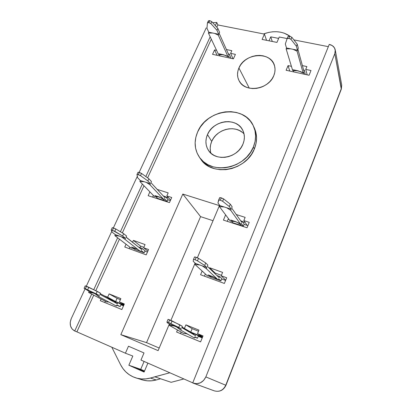 <?xml version="1.0" encoding="UTF-8"?>
<svg xmlns="http://www.w3.org/2000/svg" width="412" height="412" viewBox="0 0 412 412"><rect width="100%" height="100%" fill="white"/><g stroke="black" fill="none" stroke-linecap="round" stroke-linejoin="round"><path stroke-width="0.62" d="M87.684 289.724L88.817 287.282L86.479 286.263L85.346 288.704L99.338 295.522L89.095 291.351L84.105 288.271L96.114 293.797L97.222 291.382L85.238 285.835L84.105 288.271L89.095 291.351L88.601 292.422L93.024 292.953L89.095 291.351L88.601 292.422L106.641 301.939L88.601 292.422L93.024 292.953L95.162 293.823L98.803 296.697L99.338 295.522L96.114 293.797L97.222 291.382L100.43 293.133L88.817 287.282L87.684 289.724M114.737 231.292L115.813 228.969L113.542 227.949L112.466 230.277L122.616 236.014L125.5 238.275L115.309 234.613L112.347 232.332L111.178 230.025L114.737 231.292L122.616 236.014L123.672 233.712L115.813 228.969L112.651 227.692L112.255 227.702L111.178 230.025L112.466 230.277L113.542 227.949L112.255 227.702L111.178 230.025L112.347 232.332L115.309 234.613L114.84 235.633L119.222 236.019L115.309 234.613L114.84 235.633L131.042 248.039L114.84 235.633L119.222 236.019L121.349 236.787L124.985 239.393L125.5 238.275L122.616 236.014L123.672 233.712L126.541 235.994L123.672 233.712L115.813 228.969L114.737 231.292M140.497 175.651L141.522 173.431L139.318 172.422L138.288 174.637L140.497 175.651L147.872 180.95L150.437 183.701L140.312 180.502L137.665 177.747L136.959 174.544L137.392 174.441L140.497 175.651L147.872 180.95L148.876 178.762L141.522 173.431L138.417 172.231L137.984 172.334L136.959 174.544L138.288 174.637L139.318 172.422L137.984 172.334L136.959 174.544L137.665 177.747L140.312 180.502L139.864 181.476L144.2 181.733L140.312 180.502L139.864 181.476L154.371 196.509L139.864 181.476L144.2 181.733L146.312 182.398L149.953 184.767L150.437 183.701L147.872 180.95L148.876 178.762L151.431 181.522L148.876 178.762L141.522 173.431L140.497 175.651M210.898 23.587L211.789 21.656L209.754 20.657L208.858 22.588L210.898 23.587L216.964 30.308L218.736 34.248L208.817 32.239L206.968 28.31L207.432 22.902L207.947 22.567L209.935 22.959L210.898 23.587L216.964 30.308L217.84 28.397L211.789 21.656L209.754 20.657L208.843 20.641L207.432 22.902L208.858 22.588L209.754 20.657L208.328 20.981L207.432 22.902L206.968 28.31L208.817 32.239L208.426 33.089L212.628 33.011L208.817 32.239L208.426 33.089L218.602 54.631L208.426 33.089L212.628 33.011L214.698 33.429L218.308 35.18L218.736 34.248L216.964 30.308L217.84 28.397L219.601 32.347L217.84 28.397L211.789 21.656L210.898 23.587M290.975 39.325L291.84 37.276L289.729 36.23L288.858 38.28L290.975 39.325L296.382 46.211L297.485 50.197L286.51 47.977L285.315 43.991L287.133 38.568L287.808 38.239L290.017 38.671L290.975 39.325L296.382 46.211L297.227 44.182L291.84 37.276L289.729 36.23L288.678 36.194L288.003 36.529L287.133 38.568L279.259 37.013L287.138 38.563L285.315 43.991L286.51 47.977L286.134 48.874L290.728 48.832L286.51 47.977L286.134 48.874L292.716 70.648L286.134 48.874L290.728 48.832L293.014 49.296L297.073 51.186L297.485 50.197L296.382 46.211L297.227 44.182L298.324 48.183L297.227 44.182L291.84 37.276L290.975 39.325M170.98 323.575L172.092 320.948L169.646 319.882L168.539 322.508L181.275 328.884L169.801 324.208L167.179 322.709L166.963 321.942L168.539 322.508L178.762 327.416L179.843 324.826L168.07 319.321L166.963 321.942L168.539 322.508L169.646 319.882L168.07 319.321L166.963 321.942L167.179 322.709L169.801 324.208L169.317 325.356L174.204 326.005L169.801 324.208L169.317 325.356L183.587 333.457L169.317 325.356L174.204 326.005L176.599 326.979L180.75 330.141L181.275 328.884L178.762 327.416L179.843 324.826L182.346 326.314L172.092 320.948L170.98 323.575M197.466 260.842L198.517 258.35L196.148 257.284L195.092 259.776L197.466 260.842L204.687 265.436L206.865 267.517L195.484 263.423L193.197 261.316L193.475 259.416L195.092 259.776L197.466 260.842L204.687 265.436L205.717 262.969L198.517 258.35L195.103 256.97L194.531 256.933L193.475 259.416L195.092 259.776L196.148 257.284L194.531 256.933L193.475 259.416L193.197 261.316L195.484 263.423L195.02 264.514L199.851 264.993L195.484 263.423L195.02 264.514L207.473 275.927L195.02 264.514L199.851 264.993L202.225 265.848L206.366 268.712L206.865 267.517L204.687 265.436L205.717 262.969L207.885 265.076L205.717 262.969L198.517 258.35L197.466 260.842M222.614 201.272L223.613 198.903L221.311 197.842L220.307 200.211L222.614 201.272L229.319 206.536L231.194 209.172L219.91 205.614L217.933 202.962L218.659 200.036L220.307 200.211L222.614 201.272L229.319 206.536L230.303 204.192L223.613 198.903L220.266 197.611L219.663 197.678L218.659 200.036L220.307 200.211L221.311 197.842L219.663 197.678L217.933 202.962L219.91 205.614L219.472 206.649L224.241 206.978L219.91 205.614L219.472 206.649L230.262 221.053L219.472 206.649L224.241 206.978L226.595 207.72L230.72 210.311L231.194 209.172L229.319 206.536L230.303 204.192L232.162 206.85L230.303 204.192L223.613 198.903L222.614 201.272M238.914 68.001L249.275 88.122L238.914 68.001L237.868 71.188L237.518 74.412L237.879 77.549L238.939 80.479L240.67 83.095L243.003 85.294L245.856 86.978L249.121 88.086L252.669 88.57L256.372 88.4L260.075 87.586L263.628 86.16L266.899 84.172L269.747 81.705L272.064 78.852L273.759 75.736C268.609 89.631 245.155 93.081 239.274 81.102C237.075 77.023 236.957 72.656 238.914 68.001C244.769 52.654 271.76 51.103 274.67 66.337C275.386 69.407 275.082 72.538 273.759 75.736L274.768 72.476L275.046 69.201L274.593 66.044L273.434 63.124L271.616 60.554L269.216 58.427L266.327 56.825L263.062 55.805L259.545 55.399L255.919 55.615L252.304 56.449L248.848 57.86L245.67 59.807L242.889 62.202L240.608 64.972L238.914 68.001M201.046 159.578L204.666 163.471L209.147 166.541L214.328 168.647L220.003 169.708L225.956 169.656L231.946 168.498L237.724 166.268L243.059 163.054L247.73 158.981L251.547 154.227L254.353 148.979C257.304 141.553 257.289 134.533 254.307 127.916L253.339 125.851C256.336 132.499 256.346 139.555 253.375 147.017L254.353 148.979L256.048 143.458L256.568 137.886L255.904 132.489L254.292 127.88M199.382 157.199L200.639 159.011C211.593 176.98 246.232 170.944 254.353 148.979L253.375 147.017C245.192 169.1 210.347 175.198 199.351 157.152C194.387 149.443 193.82 141.033 197.647 131.928C206.695 108.943 244.264 104.262 253.339 125.851M244.058 133.993C235.942 124.321 216.661 128.879 211.717 141.409L207.478 134.59C213.143 120.062 236.73 116.926 242.745 130.233C244.857 134.595 244.919 139.251 242.936 144.19C237.621 158.352 215.131 162.065 208.343 150.184C205.433 145.395 205.145 140.193 207.478 134.59L211.717 141.409C210.012 145.405 209.744 149.335 210.918 153.197M219.601 32.347L219.158 33.315L228.851 54.971L229.263 54.039L230.947 58.324L229.263 54.039L228.851 54.971L219.158 33.315L219.601 32.347M229.443 57.999L228.464 55.826L228.047 56.753L218.308 35.18L228.047 56.753L228.464 55.826L229.443 57.999M100.198 293.643L114.103 301.198L117.389 303.824L99.874 294.353L100.43 293.133L99.874 294.353L117.389 303.824L117.904 302.666L121.128 304.422L120.15 306.621L116.91 304.885L116.395 306.044L98.803 296.697L116.395 306.044L116.91 304.885L120.15 306.621L120.963 304.803L123.512 305.838L120.963 304.803L121.128 304.422L117.904 302.666L117.389 303.824L114.042 301.167M126.057 237.049L141.692 249.559L126.01 237.157L126.541 235.994L126.01 237.157L141.692 249.559L142.186 248.457L145.076 250.754L144.138 252.855L141.239 250.578L140.739 251.68L124.985 239.393L140.739 251.68L141.239 250.578L144.138 252.855L144.916 251.114L147.45 252.036L144.916 251.114L145.076 250.754L142.186 248.457L141.692 249.559L140.466 248.451M151.431 181.522L150.926 182.634L164.924 197.693L165.397 196.637L167.983 199.429L167.081 201.442L164.486 198.666L164.012 199.722L149.953 184.767L164.012 199.722L164.486 198.666L167.081 201.442L167.828 199.774L170.347 200.587L167.828 199.774L167.983 199.429L165.397 196.637L164.924 197.693L150.926 182.634L151.431 181.522M182.042 327.04L192.224 333.066L195.422 335.641L181.8 327.622L182.346 326.314L181.8 327.622L195.422 335.641L195.927 334.405L198.424 335.893L197.461 338.242L194.953 336.779L194.449 338.02L180.75 330.141L194.449 338.02L194.953 336.779L197.461 338.242L194.804 337.155L197.461 338.242L198.424 335.893L195.927 334.405L195.422 335.641L192.162 333.03M219.179 277.698L207.365 266.322L207.885 265.076L207.365 266.322L219.179 277.698L219.663 276.524L221.831 278.625L220.914 280.866L218.736 278.785L218.252 279.964L206.366 268.712L218.252 279.964L218.736 278.785L220.914 280.866L218.278 279.903L220.914 280.866L221.671 279.012L225.596 280.438L221.671 279.012L221.831 278.625L219.663 276.524L219.179 277.698L207.365 266.317M232.162 206.85L231.668 208.034L241.834 222.449L242.297 221.321L244.162 223.994L243.291 226.131L241.411 223.484L240.948 224.607L230.72 210.311L240.948 224.607L241.411 223.484L243.291 226.131L232.672 222.691L231.42 221.007L232.672 222.691L243.291 226.131L244.012 224.36L247.9 225.611L244.012 224.36L244.162 223.994L242.297 221.321L241.834 222.449L231.668 208.034L232.162 206.85M298.324 48.183L297.891 49.213L303.896 71.091L304.298 70.107L305.292 74.433L304.298 70.107L303.896 71.091L297.891 49.213L298.324 48.183M304.128 74.181L303.526 71.992L303.119 72.975L297.073 51.186L303.119 72.975L303.526 71.992L304.128 74.181M303.582 69.952L304.298 70.107L303.582 69.952M228.346 53.843L229.263 54.039L228.346 53.843M240.675 220.801L242.297 221.321L240.675 220.801M216.928 275.53L219.663 276.524L216.928 275.53M163.322 195.968L165.397 196.637L163.322 195.968M139.019 247.308L142.186 248.457L139.019 247.308M113.516 300.878L117.904 302.666L113.516 300.878M112.898 300.626L108.114 298.685L112.898 300.626L110.339 299.9M191.322 332.53L195.927 334.405L191.322 332.53M229.144 219.56L228.15 219.241L227.27 221.347L228.15 219.241L229.144 219.56M218.133 279.851L210.208 276.962L209.09 275.927L210.208 276.962L218.133 279.851M205.351 273.98L204.44 276.164L205.351 273.98M152.584 197.132L153.346 195.448L152.584 197.132M157.487 198.332L167.081 201.442L157.487 198.332L155.69 196.457L157.487 198.332M129.224 248.657L129.898 247.169L129.224 248.657M134.487 249.332L140.58 251.557L134.487 249.332L132.808 248.045L134.487 249.332M140.765 251.624L144.138 252.855L140.765 251.624M104.792 302.547L105.369 301.27L104.792 302.547M116.756 305.235L120.15 306.621L116.756 305.235M202.215 337.907L198.26 336.295L202.215 337.907M188.356 334.518L186.348 333.643L188.356 334.518M181.151 332.077L180.507 333.627L181.151 332.077M217.139 55.332L214.559 49.924L216.583 50.357L214.559 49.924L212.551 54.338L233.408 58.859L212.551 54.338L214.559 49.924L217.139 55.332M233.012 58.772L230.617 53.354L235.407 54.374L230.617 53.354L231.812 50.681L226.42 49.538L231.812 50.681L230.617 53.354L233.012 58.772M289.76 71.07L288.065 65.616L291.413 66.332L288.065 65.616L286.119 70.277L309.077 75.257L286.119 70.277L288.065 65.616L289.76 71.07M307.197 74.85L305.735 69.391L311.003 70.514L305.735 69.391L306.889 66.564L302.393 65.616L306.889 66.564L305.735 69.391L307.197 74.85M169.45 202.601L148.15 195.695L169.45 202.601L171.716 197.502L166.824 195.932L168.184 192.898L157.23 189.417L168.184 192.898L166.824 195.932L171.716 197.502L169.45 202.601M168.642 197.92L165.712 196.977L168.642 197.92M146.193 254.863L124.764 247.025L146.193 254.863L148.567 249.528L143.644 247.751L145.065 244.573L133.385 240.387L132.561 242.199L133.385 240.387L140.543 246.113L139.869 247.617L140.543 246.113L133.385 240.387L145.065 244.573L143.644 247.751L148.567 249.528L146.193 254.863M143.845 247.303L140.543 246.113L143.845 247.303M121.859 309.551L100.307 300.703L121.859 309.551L124.342 303.968L119.387 301.96L120.876 298.633L109.134 293.9L107.64 297.191L104.025 295.723L107.64 297.191L115.648 301.553L123.919 304.916L115.648 301.553L107.64 297.191L109.134 293.9L117.09 298.345L115.648 301.553L117.09 298.345L109.134 293.9L120.876 298.633L119.387 301.96L124.342 303.968L121.859 309.551M120.407 299.689L117.09 298.345L120.407 299.689M247.112 225.359L243.816 220.59L249.239 222.331L243.816 220.59L245.14 217.361L236.256 214.539L245.14 217.361L243.816 220.59L247.112 225.359M225.694 280.191L221.213 275.788L226.682 277.76L221.213 275.788L222.604 272.399L209.641 267.748L209.414 268.294L209.641 267.748L222.604 272.399L221.213 275.788L225.694 280.191M247.03 227.754L223.433 220.106L247.03 227.754L249.239 222.331L247.03 227.754M224.37 283.451L200.572 274.747L224.37 283.451L226.682 277.76L224.37 283.451M183.912 328.148L190.741 332.093L202.616 336.923L190.741 332.093L183.912 328.148M202.673 336.784L197.513 333.668L203.028 335.909L197.513 333.668L198.965 330.115L185.9 324.847L184.437 328.359L185.9 324.847L192.152 328.673L190.741 332.093L192.152 328.673L185.9 324.847L198.965 330.115L197.513 333.668L202.673 336.784M202.431 337.377L197.652 335.435L202.431 337.377M200.598 341.878L176.609 332.031L200.598 341.878L203.028 335.909L200.598 341.878M293.88 39.887L328.338 46.659L293.88 39.887M192.749 382.856L140.971 360.062L144.009 352.95L128.472 346.204L125.418 353.213L76.879 331.845L93.745 295.136L76.879 331.845L125.418 353.213L132.824 356.05L128.858 365.228L144.097 372.051L147.893 363.111L144.097 372.051L128.858 365.228L140.729 369.327L144.53 371.027L135.141 367.396L144.329 371.506L135.141 367.396L128.858 365.228L132.824 356.05L125.418 353.213L128.472 346.204L144.009 352.95L140.971 360.062L192.749 382.856M95.79 290.681L119.454 239.166L95.79 290.681M122.333 232.904L143.994 185.755L122.333 232.904M147.625 177.85L211.315 39.202L147.625 177.85M216.81 27.244L217.866 24.947L264.427 34.098L262.104 39.434L276.952 42.405L279.259 37.013L276.952 42.405L262.104 39.434L264.427 34.098L217.866 24.947L216.81 27.244M309.077 75.257L311.003 70.514L309.077 75.257M233.408 58.859L235.407 54.374L233.408 58.859M202.132 271.029L200.572 274.747L202.132 271.029M225.627 214.863L223.433 220.106L225.627 214.863M177.469 329.981L176.609 332.031L177.469 329.981M149.896 191.868L148.15 195.695L149.896 191.868M126.046 244.213L124.764 247.025L126.046 244.213M101.084 299.009L100.307 300.703L101.084 299.009M182.815 194.057L120.834 334.657L158.11 350.633L169.378 323.971L158.11 350.633L120.834 334.657L146.533 342.635L120.834 334.657L182.815 194.057L200.572 216.635L182.815 194.057L219.416 205.609L182.815 194.057M170.887 320.402L195.118 263.088L170.887 320.402M197.363 257.773L219.416 205.609L197.363 257.773M266.559 40.325L264.427 34.098L266.559 40.325M278.661 38.409L270.751 36.843L269.031 40.819L270.751 36.843L272.275 41.468L270.751 36.843L278.661 38.409M263.618 33.939L268.696 32.404L272.713 31.791L276.699 31.719L280.577 32.182L284.244 33.176L290.182 36.344C282.895 31.322 274.423 30.385 264.756 33.526L263.618 33.939M194.232 383.51L214.395 390.885C219.483 392.167 223.268 390.277 225.75 385.23L205.845 376.918L203.616 380.451L200.33 382.841L196.493 383.721L192.708 382.954L329.239 44.414L332.293 45.624L334.431 47.797L335.327 50.609L334.832 53.637L205.845 376.918L334.832 53.637L341.357 88.534L341.713 85.047L341.306 89.188L225.75 385.23L205.845 376.918C203.039 382.516 198.842 384.602 193.254 383.17L192.708 382.954L329.239 44.414C332.561 45.176 334.559 47.009 335.239 49.904L334.832 53.637L341.296 89.219M160.562 378.767L171.052 382.279L154.757 376.82L169.832 372.767L150.375 378.051L145.9 378.88L141.429 378.942L137.072 378.237L132.937 376.784L129.131 374.632L125.748 371.835L122.858 368.472L120.536 364.63L111.822 347.228L120.536 364.63C123.93 371.233 129.049 375.656 135.888 377.902C140.585 379.323 145.415 379.37 150.375 378.051L154.757 376.82L160.562 378.767L156.277 379.967L150.375 378.051L156.277 379.967L160.562 378.767M74.721 331.001C70.323 328.4 69.159 324.296 71.219 318.697L85.011 288.982L71.219 318.697L70.215 322.359L70.519 325.985L72.1 329.023L74.721 331.001L91.722 294.07L74.721 331.001L76.879 331.845L74.721 331.001M206.211 27.908L139.148 172.37L206.211 27.908M137.34 176.269L113.372 227.893L137.34 176.269M111.806 231.266L86.309 286.191L111.806 231.266M216.774 22.475L217.866 24.947L216.774 22.475L215.332 25.601L216.774 22.475L212.695 22.665L216.774 22.475M193.254 383.17L214.343 390.87C219.452 392.183 223.252 390.303 225.75 385.23L341.357 88.534L341.697 84.954M210.177 36.797L145.833 176.552L210.177 36.797M142.372 184.071L120.417 231.75L142.372 184.071M117.641 237.775L93.74 289.682L117.641 237.775M171.191 382.305L183.901 378.958M135.95 377.922L142.073 379.807C146.687 381.203 151.42 381.255 156.277 379.967L151.894 380.776L147.511 380.832L143.237 380.137L139.184 378.71M144.097 361.437L140.729 369.327L144.097 361.437M253.375 147.017L250.548 152.296L246.706 157.075L242.004 161.174L236.637 164.409L230.823 166.654L224.798 167.828L218.813 167.88L213.102 166.819L207.895 164.707L203.394 161.628L199.758 157.719L197.116 153.14L195.561 148.073L195.133 142.717L195.844 137.268L197.647 131.928L200.469 126.891L204.208 122.338L208.724 118.435L213.854 115.319L219.405 113.099L225.194 111.863L230.998 111.657L236.606 112.507L241.818 114.382L246.422 117.229L250.249 120.948L253.128 125.408L254.94 130.444L255.605 135.872L255.08 141.47L253.375 147.017M207.478 134.59L206.34 138.01L205.912 141.496L206.206 144.911L207.226 148.135L208.935 151.034L211.268 153.501L214.147 155.432L217.464 156.751L221.084 157.394L224.875 157.343L228.675 156.591L232.347 155.164L235.731 153.12L238.703 150.535L241.133 147.522L242.936 144.19L244.033 140.683L244.388 137.139L243.997 133.694L242.869 130.486L241.066 127.632L238.656 125.243L235.736 123.409L232.419 122.189L228.835 121.622L225.122 121.736L221.414 122.519L217.85 123.935L214.559 125.933L211.665 128.436L209.275 131.361L207.478 134.59M262.974 86.479L261.229 87.2L262.974 86.474M159.207 348.042L146.533 342.635L200.572 216.635L213.035 220.703L200.572 216.635L146.533 342.635L159.207 348.042M120.216 303.912L123.306 305.601L121.02 304.669L123.306 305.601L123.688 305.436L123.306 305.601L120.216 303.912L123.729 305.344L120.216 303.912M124.084 304.545L119.387 301.96L124.084 304.545M147.851 251.135L143.644 247.751L147.851 251.135M170.589 200.041L166.824 195.932L170.589 200.041M198.507 331.238L192.152 328.673L198.507 331.238M245.125 222.485L242.524 221.651L245.125 222.485M221.409 275.309L215.105 273.032L209.641 267.748L215.105 273.032L214.884 273.563L215.105 273.032L221.409 275.309M242.277 132.324L239.408 130.506L236.153 129.296L232.636 128.729L228.995 128.827L225.359 129.579L221.862 130.959L218.643 132.916L215.811 135.373L213.473 138.236L211.717 141.409L210.609 144.772L210.197 148.196L210.496 151.559M199.274 336.094L198.857 336.537L199.274 336.094M220.008 55.955L219.344 54.544L220.008 55.955M218.988 53.781L225.982 55.548L228.047 56.753L223.618 54.781L218.602 54.631L223.618 54.781L218.988 53.781M131.5 247.03L136.254 248.76L131.042 248.039L133.715 248.137L136.254 248.76L131.5 247.03M154.809 195.54L161.942 198.146L164.012 199.722L159.537 197.065L154.371 196.509L159.537 197.065L154.809 195.54M217.814 279.547L213.2 276.771L207.921 274.85L215.898 278.095M230.689 220.023L238.6 222.897L240.948 224.607L235.922 221.713L230.262 221.053L233.146 221.11L235.922 221.713L230.689 220.023M293.751 71.935L293.339 70.576L293.751 71.935M293.092 69.746L300.801 71.678L303.119 72.975L298.185 70.843L292.716 70.648L298.185 70.843L293.092 69.746M187.084 333.787L183.587 333.457L186.543 333.679M181.275 328.884L176.599 326.979L180.75 330.141L181.275 328.884M108.845 302.032L106.641 301.939M99.338 295.522L95.162 293.823L98.803 296.697L99.338 295.522M138.082 249.61L136.254 248.76M125.5 238.275L121.349 236.787L124.985 239.393L125.5 238.275M150.437 183.701L146.312 182.398L149.953 184.767L150.437 183.701M213.2 276.771L207.473 275.927L210.393 276.061L213.2 276.771M206.865 267.517L202.225 265.848L206.366 268.712L206.865 267.517M231.194 209.172L226.595 207.72L230.72 210.311L231.194 209.172M218.736 34.248L214.698 33.429L218.308 35.18L218.736 34.248M297.485 50.197L293.014 49.296L297.073 51.186L297.485 50.197M287.133 38.568L288.858 38.28L289.729 36.23L288.003 36.529L287.133 38.568M84.105 288.271L85.346 288.704L86.479 286.263L85.238 285.835L84.105 288.271M335.255 49.996L341.713 85.047M214.343 390.87C219.606 392.193 223.474 390.339 225.951 385.313L341.306 89.188"/></g></svg>
